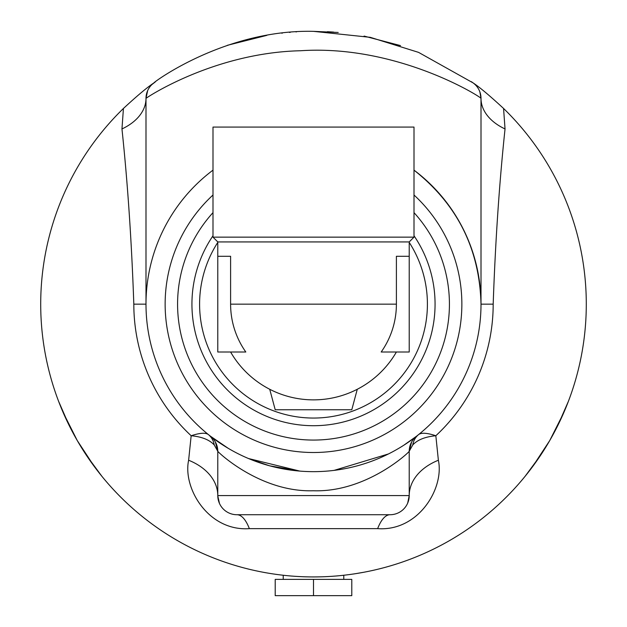 <?xml version="1.0" encoding="UTF-8"?>
<svg xmlns="http://www.w3.org/2000/svg" width="627" height="627" viewBox="0 0 627 627"><rect width="100%" height="100%" fill="white"/><g stroke="black" fill="none" stroke-linecap="round" stroke-linejoin="round"><path stroke-width="0.94" d="M277.565 574.567L276.632 574.442M279.054 574.755L276.217 574.379M325.46 576.683L323.391 576.762M312.74 576.942L320.044 576.864M336.158 576.001L338.439 575.798M327.6 576.581L333.039 576.244M349.09 574.606L351.363 574.301M340.571 575.594L345.986 574.998M369.452 571.142L363.699 572.286M395.488 564.331L390.864 565.742M340.908 575.562L340.1 575.641M339.865 575.664L339.348 575.711M228.855 563.477L232.962 564.786M375.024 569.912L372.038 570.586M364.256 572.177L355.431 573.697M386.593 566.965L384.508 567.537M304.667 576.801L306.407 576.848M299.251 576.574L293.812 576.229M242.516 567.545L239.984 566.847M381.867 568.234L381.138 568.423M382.423 568.093L379.304 568.885M359.342 573.062A272.8 272.8 0 0 1 353.087 574.058M302.379 576.715L304.714 576.801M290.497 575.97L289.556 575.892M291.994 576.095L289.141 575.852M265.879 572.757L263.842 572.38M255.22 570.641L260.558 571.753M247.594 568.861L250.957 569.677M248.95 569.198L247.806 568.916M239.052 566.589L234.404 565.225M479.898 91.973L481.003 98.408A19.147 19.147 0 0 0 473.064 82.882L418.554 52.37L370.306 37.338L313.5 31.35C225.579 29.21 153.521 82.231 153.936 82.882C147.188 87.365 137.015 95.892 123.441 108.455A272.8 272.8 0 0 0 119.671 496.098A272.8 272.8 0 0 0 507.329 496.098A272.8 272.8 0 0 0 503.559 108.455C489.726 95.68 479.561 87.153 473.064 82.882A19.147 19.147 0 0 1 481.003 98.408A57.433 37.542 -0 0 0 505.041 128.95L503.567 108.455M290.285 32.338L289.415 32.416M266.804 35.378L227.358 45.309M296.446 31.883L295.952 31.914L296.446 31.883M282.354 33.137L281.766 33.2L282.354 33.137M327.357 31.703L333.603 32.095L327.357 31.703M400.488 45.591L364.068 36.076M338.212 32.471L313.5 31.35M325.507 576.675L326.534 576.628M342.334 575.414L344.513 575.171L343.768 575.257L343.768 579.379M283.232 579.379L283.232 575.257L282.487 575.171L284.666 575.414M557.897 425.333L568.446 401.202L563.798 412.637L549.746 440.546L532.605 466.66L525.026 476.41L540.654 455.21M86.346 455.21L101.974 476.41L94.395 466.66L77.254 440.546L63.202 412.637L58.554 401.202L69.103 425.333M313.5 595.65L351.786 595.65L351.786 579.379L275.214 579.379L275.214 595.65L313.5 595.65L313.5 579.379M396.397 256.286L409.219 256.286L409.219 352.006L381.185 352.006A82.897 82.897 0 0 0 396.397 304.15L396.397 256.286M217.781 256.286L230.603 256.286L230.603 304.15A82.897 82.897 0 0 0 245.815 352.006L217.781 352.006L217.781 241.928L409.219 241.928L414 237.147L414 127.069L213 127.069L213 237.147L414 237.147M396.397 352.006A95.719 95.719 0 0 1 230.603 352.006M269.72 389.265L275.214 409.752L351.786 409.752L357.28 389.265M213 235.76A121.56 121.56 0 0 0 313.5 425.709A121.56 121.56 0 0 0 414 235.76M409.219 242.406A113.902 113.902 0 0 1 313.5 418.052A113.902 113.902 0 0 1 217.781 242.406M123.433 108.455L121.959 128.95C127.665 182.731 131.615 241.129 133.817 304.15A179.683 179.683 0 0 0 191.164 435.749L191.164 435.749C201.8 436.737 209.489 439.809 214.246 444.951L217.781 451.268A19.147 19.147 0 0 0 210.547 436.282A19.147 19.147 -179.9 0 0 210.421 436.18L208.305 434.503C205.452 432.497 199.739 432.912 191.164 435.749L188.625 460.242C182.606 488.323 208.572 531.563 249.358 528.639L377.642 528.639C418.475 531.578 444.418 488.268 438.375 460.242A57.433 40.598 0 0 0 409.219 495.581L407.707 503.026M188.625 460.242A57.433 40.598 180 0 1 217.781 495.581A19.147 19.147 0 0 0 236.928 514.728L390.072 514.728A19.147 19.147 0 0 0 409.219 495.581A19.147 19.147 0 0 1 390.072 514.728A57.433 19.053 90 0 0 377.642 528.639M219.458 503.418L217.781 495.871L217.781 451.268L215.398 442.082A19.147 19.147 -179.9 0 1 217.781 451.268C217.663 451.957 260.409 492.469 313.257 490.753C366.325 492.618 409.36 452.059 409.219 451.268L412.754 444.951C417.511 439.809 425.2 436.737 435.836 435.749C427.261 432.912 421.548 432.497 418.695 434.503L416.579 436.18A19.147 19.147 179.9 0 0 416.203 436.486A19.147 19.147 0 0 1 416.579 436.18L403.827 445.209M418.695 434.503A19.147 17.54 -128.9 0 0 412.754 444.951M214.246 444.951A19.147 17.54 128.9 0 0 208.305 434.503M121.959 128.95A57.433 37.542 180 0 0 145.997 98.408L147.659 90.609M133.817 304.15L145.997 304.15L145.997 98.408A19.147 19.147 0 0 1 153.936 82.882A19.147 19.147 0 0 0 153.756 83.015L152.071 84.433L153.78 82.999A19.147 19.147 0 0 0 145.997 98.408C145.809 98.055 213.783 52.707 300.647 50.74C397.714 44.298 481.849 97.444 481.003 98.408L481.003 304.15C479.616 249.005 457.279 204.339 414 170.144A167.503 167.503 0 0 1 437.411 416.861A167.503 167.503 0 0 1 189.589 416.861A167.503 167.503 0 0 1 213 170.144A167.503 167.503 0 0 0 189.589 416.861A167.503 167.503 0 0 0 437.411 416.861A167.503 167.503 0 0 0 414 170.144M249.358 528.639A57.433 19.053 90 0 0 236.928 514.728M438.375 460.242L435.836 435.749A179.683 179.683 0 0 0 493.183 304.15C495.385 241.144 499.335 182.747 505.041 128.95M411.602 442.082L409.219 451.268L409.219 495.581L217.781 495.581M388.466 453.94L334.12 470.375M249.334 458.878L269.563 465.806L299.855 471.096L248.558 458.549M228.197 448.305L210.421 436.18A19.147 19.147 0 0 1 210.547 436.282A19.147 19.147 0 0 0 210.421 436.18M413.655 438.445L416.218 436.47A19.147 19.147 0 0 0 409.219 451.268A19.147 19.147 0 0 1 416.579 436.18M230.603 304.15L396.397 304.15M213 212.639A135.918 135.918 0 0 0 313.5 440.068A135.918 135.918 0 0 0 414 212.639M414 195.013A148.364 148.364 0 0 1 419.839 407.605A148.364 148.364 0 0 1 207.161 407.605A148.364 148.364 0 0 1 213 195.013M493.183 304.15L481.003 304.15M217.781 451.268A19.147 19.147 0 0 0 210.547 436.282L211.127 436.729M409.219 256.286L409.219 241.928M217.781 241.928L213 237.147M147.102 91.973L147.643 90.641M155.378 81.847L152 84.488M473.252 83.023L471.418 81.698"/></g></svg>

